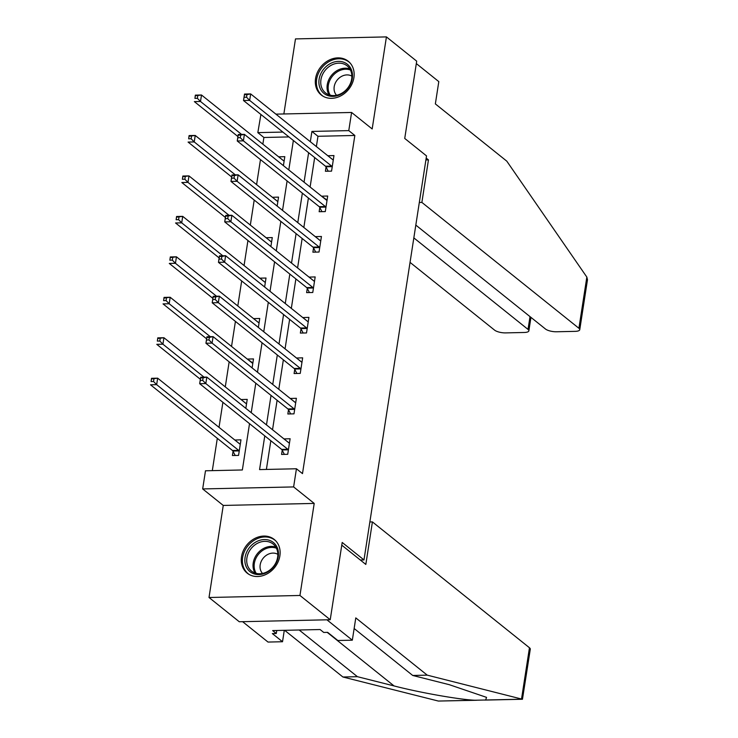 <?xml version="1.0" encoding="UTF-8"?>
<svg xmlns="http://www.w3.org/2000/svg" width="738" height="738" viewBox="0 0 738 738"><rect width="100%" height="100%" fill="white"/><g stroke="black" fill="none" stroke-linecap="round" stroke-linejoin="round"><path stroke-width="1.11" d="M315.56 78.523A21.605 17.887 -51.3 0 0 321.224 94.962A21.605 17.887 -51.3 0 0 340.845 95.829A21.605 17.887 -51.3 0 0 353.908 77.674A21.605 17.887 -51.3 0 0 348.244 61.245A21.605 17.887 -51.3 0 0 328.622 60.378A21.605 17.887 -51.3 0 0 315.56 78.523M241.529 556.71A21.605 17.887 -51.3 0 0 247.193 573.149A21.605 17.887 -51.3 0 0 266.815 574.016A21.605 17.887 -51.3 0 0 279.877 555.862A21.605 17.887 -51.3 0 0 274.213 539.432A21.605 17.887 -51.3 0 0 254.592 538.565A21.605 17.887 -51.3 0 0 241.529 556.71M288.927 136.927L263.89 137.48L257.83 132.628L260.911 114.473M360.31 560.004L363.982 559.93L426.527 155.903L404.738 138.44L416.693 61.162L386.426 36.9L295.477 38.911L283.862 113.966M363.982 559.93L342.192 542.458L330.227 619.736L239.278 621.756L209.011 597.494L299.951 595.474L314.204 503.417L293.623 486.923L202.673 488.934L205.487 470.789L242.359 469.968L249.527 423.658M314.204 503.417L223.254 505.438L209.011 597.494M223.254 505.438L202.673 488.934M263.89 137.48L262.857 144.168M260.468 159.593L256.593 184.62M254.204 200.044L250.33 225.081M247.94 240.496L244.066 265.532M241.677 280.947L237.802 305.984M235.413 321.408L231.538 346.436M229.149 361.86L225.274 386.896M222.894 402.311L219.011 427.348M217.313 438.335L212.313 470.632M330.227 619.736L299.951 595.474M233.06 451.333L232.415 455.531L238.559 455.401L240.966 439.839L234.813 440.014M245.837 408.354L247.23 399.387L241.077 399.553L246.022 403.474M252.101 367.902L253.494 358.926L247.341 359.065L252.857 363.004M258.365 327.451L259.748 318.475L253.604 318.613L258.54 322.571M264.628 286.99L266.012 278.023L259.868 278.161L264.804 282.11M270.892 246.538L272.276 237.571L266.123 237.737M277.156 206.087L278.54 197.111L272.387 197.286M283.41 165.635L284.803 156.659L278.65 156.834M264.776 435.881L259.564 469.589L296.436 468.768L302.488 473.621L354.84 135.469L317.967 136.281L316.371 146.576M314.674 157.554L310.108 187.028M308.41 198.015L303.844 227.479M302.146 238.466L297.589 267.931M295.883 278.918L291.326 308.392M289.619 319.379L285.062 348.843M283.355 359.83L278.798 389.295M277.101 400.282L272.534 429.747M270.837 440.734L266.39 469.433M282.22 450.245L281.575 454.442L287.719 454.304L290.126 438.75L283.973 438.916M288.484 409.793L287.838 413.99L293.982 413.852L296.39 398.299L290.237 398.465M294.748 369.341L294.093 373.539L300.246 373.4L302.654 357.838L296.501 358.013M301.012 328.88L300.357 333.078L306.51 332.949L308.918 317.386L302.764 317.561M307.276 288.429L306.621 292.626L312.764 292.488L315.172 276.934L309.028 277.101M313.539 247.977L312.884 252.175L319.028 252.036L321.436 236.474L315.292 236.649M319.794 207.526L319.148 211.723L325.292 211.585L327.7 196.022L321.547 196.197M326.058 167.065L325.412 171.262L331.556 171.133L333.963 155.57L327.81 155.746M275.901 114.141L351.592 112.462L372.173 128.956L386.426 36.9M351.592 112.462L348.779 130.617L311.916 131.429L310.32 141.724M354.84 135.469L348.779 130.617M296.436 468.768L293.623 486.923M282.875 132.074L257.83 132.628M251.224 412.671L255.791 383.206M257.488 372.22L262.055 342.755M263.752 331.768L268.309 302.294M270.016 291.307L274.573 261.842M276.28 250.855L280.837 221.391M282.534 210.404L287.1 180.939M288.798 169.952L293.364 140.478M308.622 152.711L304.056 182.175M302.359 193.162L297.792 222.627M296.095 233.614L291.528 263.079M289.831 274.066L285.265 303.539M283.567 314.526L279.01 343.991M277.304 354.978L272.746 384.443M271.04 395.43L266.483 424.904M317.967 136.281L311.916 131.429M288.918 442.837L283.982 438.889M239.758 443.925L234.822 439.977M295.182 402.385L290.246 398.428M301.445 361.934L296.51 357.976M307.7 321.482L302.764 317.524M313.964 281.021L309.028 277.073M271.067 241.658L266.132 237.701M320.227 240.57L315.292 236.612M277.331 201.206L272.396 197.249M327.072 200.099L321.556 196.16M283.595 160.755L278.66 156.797M332.755 159.657L327.82 155.709M288.872 442.837L289.499 442.828M284.379 454.377L282.064 449.949A2.768 1.273 88.7 0 0 281.648 449.405L199.675 383.705L200.681 377.219L206.825 377.09L288.798 442.782A2.768 1.273 88.7 0 0 289.259 442.957A2.768 1.273 88.7 0 0 289.278 442.957L289.481 442.948M203.107 377.81L206.825 377.09L205.819 383.566L199.675 383.705L200.247 380.457L202.701 380.402L203.107 377.81L200.644 377.865L200.247 380.457M288.364 450.106L288.217 449.811A2.768 1.273 88.7 0 0 287.792 449.267L205.819 383.566L202.701 380.402M200.681 377.219L200.644 377.865M240.33 443.916L239.712 443.925M240.311 444.036L240.118 444.045A2.768 1.273 -91.3 0 1 240.099 444.045A2.768 1.273 -91.3 0 1 239.629 443.87L157.664 378.179L156.659 384.664L150.515 384.793L232.479 450.494A2.768 1.273 -91.3 0 1 232.904 451.038L235.219 455.475M151.087 381.546L151.521 378.317L157.664 378.179L151.484 378.954L151.087 381.546L153.541 381.491L153.947 378.898M153.541 381.491L156.659 384.664L238.632 450.355A2.768 1.273 -91.3 0 1 239.047 450.9L239.204 451.204M151.484 378.954L151.521 378.317M277.396 547.993A18.69 15.48 128.7 0 1 267.617 572.042A18.69 15.48 128.7 0 1 245.948 566.138A18.69 15.48 128.7 0 1 255.726 542.089A18.69 15.48 128.7 0 1 277.396 547.993M247.719 565.954A17.306 14.336 -51.3 0 0 251.455 571.055A17.306 14.336 -51.3 0 0 270.828 569.247A17.306 14.336 -51.3 0 0 276.833 549.155A17.306 14.336 -51.3 0 0 273.106 544.044A17.306 14.336 -51.3 0 0 253.724 545.852A17.306 14.336 -51.3 0 0 247.719 565.954M277.839 554.339A12.325 10.212 -51.3 0 0 264.499 556.784A12.325 10.212 -51.3 0 0 260.754 570.612A12.325 10.212 -51.3 0 0 262.534 573.444M275.874 540.991A21.467 17.777 -51.3 0 0 275.099 540.317A21.467 17.777 -51.3 0 0 251.068 542.559A21.467 17.777 -51.3 0 0 243.623 567.476A21.467 17.777 -51.3 0 0 248.254 573.813A21.467 17.777 -51.3 0 0 249.075 574.432M351.426 69.806A18.69 15.48 128.7 0 1 341.648 93.855A18.69 15.48 128.7 0 1 319.978 87.951A18.69 15.48 128.7 0 1 329.748 63.902A18.69 15.48 128.7 0 1 351.426 69.806M321.75 87.767A17.306 14.336 -51.3 0 0 325.476 92.868A17.306 14.336 -51.3 0 0 344.858 91.06A17.306 14.336 -51.3 0 0 350.864 70.968A17.306 14.336 -51.3 0 0 347.128 65.857A17.306 14.336 -51.3 0 0 327.755 67.665A17.306 14.336 -51.3 0 0 321.75 87.767M351.869 76.152A12.325 10.212 -51.3 0 0 338.521 78.597A12.325 10.212 -51.3 0 0 334.775 92.425A12.325 10.212 -51.3 0 0 336.565 95.257M349.904 62.804A21.467 17.777 -51.3 0 0 349.12 62.13A21.467 17.777 -51.3 0 0 325.089 64.372A21.467 17.777 -51.3 0 0 317.644 89.289A21.467 17.777 -51.3 0 0 322.275 95.626A21.467 17.777 -51.3 0 0 323.106 96.244M299.158 629.994L357.413 676.681L342.912 677.004L438.372 701.054L476.517 700.27M357.413 676.681L394.055 685.934C419.322 692.521 459.571 699.642 474.968 700.242L485.669 700.002L486.545 697.364L449.359 684.707L412.717 675.464L354.139 628.508M341.768 545.151L365.827 564.432L372.413 521.904L529.46 647.761A8.312 2.657 8.8 0 1 530.29 649.191L522.458 699.255L427.228 675.141L355.79 617.89L352.33 640.187L337.829 640.51L327.663 632.355L323.724 632.448L320.098 629.532L272.654 630.584L276.289 633.499L272.35 633.582L282.525 641.737L284.287 630.326M282.525 641.737L268.023 642.06L242.599 621.682L326.906 619.809L352.33 640.187M342.912 677.004L284.656 630.317M372.413 521.904L369.858 521.96M427.228 675.141L412.717 675.464M276.289 633.499L276.75 630.492M586.839 277.082L587.485 279.73L579.754 329.711A8.312 2.657 -171.2 0 0 578.915 328.281L586.839 277.082L506.794 161.161L435.355 103.91L438.806 81.614L416.324 63.588M410.042 262.377L494.598 330.144A8.312 2.657 -171.2 0 0 505.613 332.893L524.294 332.478A8.312 2.657 -171.2 0 0 528.869 330.836A8.312 2.657 -171.2 0 0 528.03 329.406L530.013 316.62M413.834 237.885L528.03 329.406M415.817 225.099L545.483 329.019A8.312 2.657 -171.2 0 0 556.489 331.768L575.17 331.353A8.312 2.657 -171.2 0 0 579.754 329.711M419.322 202.48L421.878 202.415L578.915 328.281M425.9 159.943L428.455 159.888L421.878 202.415M426.195 158.08L428.455 159.888M295.135 402.385L295.754 402.376M290.643 413.926L288.327 409.498A2.768 1.273 88.7 0 0 287.912 408.944L205.939 343.253L206.944 336.768L213.088 336.629L295.052 402.33A2.768 1.273 88.7 0 0 295.523 402.505L295.735 402.496M209.371 337.358L213.088 336.629L212.083 343.115L205.939 343.253L206.511 340.006L208.965 339.95L209.371 337.358L206.908 337.414L206.511 340.006M294.628 409.655L294.48 409.359A2.768 1.273 88.7 0 0 294.056 408.815L212.083 343.115L208.965 339.95M206.944 336.768L206.908 337.414M301.399 361.934L302.017 361.915M296.897 373.474L294.591 369.046A2.768 1.273 88.7 0 0 294.167 368.493L212.203 302.801L213.199 296.316L219.352 296.178L301.316 361.878A2.768 1.273 88.7 0 0 301.787 362.054L301.999 362.035M215.625 296.907L219.352 296.178L218.347 302.663L212.203 302.801L212.765 299.554L215.228 299.499L215.625 296.907L213.171 296.962L212.765 299.554M300.892 369.203L300.735 368.908A2.768 1.273 88.7 0 0 300.32 368.354L218.347 302.663L215.228 299.499M213.199 296.316L213.171 296.962M246.593 403.465L245.975 403.474M246.575 403.585L246.372 403.594A2.768 1.273 -91.3 0 1 245.892 403.418L163.928 337.727L162.923 344.203L156.779 344.342L200.358 379.277M157.342 341.094L157.775 337.856L163.928 337.727L157.748 338.502L157.342 341.094L159.805 341.039L160.201 338.447M159.805 341.039L162.923 344.203L204.029 377.146M157.748 338.502L157.775 337.856M252.839 363.124L252.636 363.142A2.768 1.273 -91.3 0 1 252.156 362.967L170.183 297.266L169.186 303.752L163.033 303.89L206.622 338.816M163.605 300.643L164.039 297.405L170.183 297.266L164.011 298.051L163.605 300.643L166.068 300.587L166.465 297.995M166.068 300.587L169.186 303.752L210.293 336.694M164.011 298.051L164.039 297.405M307.663 321.482L308.281 321.464M303.161 333.022L300.855 328.585A2.768 1.273 88.7 0 0 300.431 328.041L218.457 262.341L219.463 255.865L225.607 255.726L307.58 321.417A2.768 1.273 88.7 0 0 308.041 321.593A2.768 1.273 88.7 0 0 308.06 321.593L308.263 321.584M221.889 256.446L225.607 255.726L224.61 262.211L218.457 262.341L219.029 259.093L221.492 259.047L221.889 256.446L219.435 256.501L219.029 259.093M307.156 328.751L306.999 328.456A2.768 1.273 88.7 0 0 306.574 327.903L224.61 262.211L221.492 259.047M219.463 255.865L219.435 256.501M313.927 281.021L314.545 281.012M309.425 292.562L307.119 288.134A2.768 1.273 88.7 0 0 306.694 287.589L224.721 221.889L225.727 215.404L231.87 215.275L313.844 280.966A2.768 1.273 88.7 0 0 314.305 281.141A2.768 1.273 88.7 0 0 314.323 281.141L314.526 281.132M228.153 215.994L231.87 215.275L230.874 221.751L224.721 221.889L225.293 218.642L227.756 218.586L228.153 215.994L225.699 216.049L225.293 218.642M313.419 288.29L313.263 287.995A2.768 1.273 88.7 0 0 312.838 287.451L230.874 221.751L227.756 218.586M225.727 215.404L225.699 216.049M320.191 240.57L320.809 240.56M315.689 252.11L313.382 247.682A2.768 1.273 88.7 0 0 312.958 247.129L230.985 181.437L231.99 174.952L238.134 174.814L320.108 240.514A2.768 1.273 88.7 0 0 320.569 240.689L320.79 240.68M234.416 175.543L238.134 174.814L237.129 181.299L230.985 181.437L231.557 178.19L234.02 178.135L234.416 175.543L231.963 175.598L231.557 178.19M319.683 247.839L319.526 247.544A2.768 1.273 88.7 0 0 319.102 246.99L237.129 181.299L234.02 178.135M231.99 174.952L231.963 175.598M259.121 322.552L258.503 322.571M259.103 322.672L258.9 322.681A2.768 1.273 -91.3 0 1 258.42 322.506L176.447 256.815L175.441 263.3L169.297 263.438L212.885 298.364M169.869 260.191L170.303 256.953L176.447 256.815L170.275 257.59L169.869 260.191L172.332 260.136L172.729 257.544M172.332 260.136L175.441 263.3L216.548 296.242M170.275 257.59L170.303 256.953M265.385 282.101L264.767 282.11M265.366 282.22L265.163 282.23A2.768 1.273 -91.3 0 1 265.145 282.23A2.768 1.273 -91.3 0 1 264.684 282.054L182.71 216.363L181.705 222.848L175.561 222.977L219.149 257.913M176.133 219.73L176.566 216.502L182.71 216.363L176.539 217.138L176.133 219.73L178.596 219.675L178.993 217.083M178.596 219.675L181.705 222.848L222.811 255.791M176.539 217.138L176.566 216.502M271.649 241.649L271.031 241.658M271.63 241.769L271.427 241.778A2.768 1.273 -91.3 0 1 271.409 241.778A2.768 1.273 -91.3 0 1 270.947 241.603L188.974 175.902L187.969 182.387L181.825 182.526L225.413 217.461M182.397 179.279L182.83 176.041L188.974 175.902L182.793 176.686L182.397 179.279L184.851 179.223L185.256 176.631M184.851 179.223L187.969 182.387L229.075 215.33M182.793 176.686L182.83 176.041M321.952 211.658L319.646 207.23A2.768 1.273 88.7 0 0 319.222 206.677L237.249 140.986L238.254 134.501L244.398 134.362L326.371 200.053A2.768 1.273 88.7 0 0 326.833 200.229L327.054 200.219M240.68 135.091L244.398 134.362L243.392 140.847L237.249 140.986L237.821 137.738L240.274 137.683L240.68 135.091L238.217 135.146L237.821 137.738M325.947 207.387L325.79 207.092A2.768 1.273 88.7 0 0 325.366 206.539L243.392 140.847L240.274 137.683M238.254 134.501L238.217 135.146M277.912 201.188L277.285 201.206M277.894 201.308L277.691 201.326A2.768 1.273 -91.3 0 1 277.211 201.151L195.238 135.451L194.232 141.936L188.089 142.074L231.677 177M188.66 138.827L189.094 135.589L195.238 135.451L189.057 136.235L188.66 138.827L191.114 138.772L191.52 136.179M191.114 138.772L194.232 141.936L235.339 174.878M189.057 136.235L189.094 135.589M332.709 159.666L333.336 159.648M328.216 171.207L325.91 166.77A2.768 1.273 88.7 0 0 325.486 166.225L243.512 100.525L244.518 94.049L250.662 93.91L332.635 159.602A2.768 1.273 88.7 0 0 333.096 159.777L333.318 159.768M246.944 94.63L250.662 93.91L249.656 100.396L243.512 100.525L244.084 97.278L246.538 97.222L246.944 94.63L244.481 94.685L244.084 97.278M332.201 166.936L332.054 166.64A2.768 1.273 88.7 0 0 331.63 166.087L249.656 100.396L246.538 97.222M244.518 94.049L244.481 94.685M284.176 160.736L283.549 160.755M284.158 160.856L283.955 160.866A2.768 1.273 -91.3 0 1 283.475 160.69L201.502 94.999L200.496 101.484L194.352 101.613L237.94 136.548M194.924 98.366L195.358 95.137L201.502 94.999L195.321 95.774L194.924 98.366L197.378 98.32L197.784 95.719M197.378 98.32L200.496 101.484L241.603 134.427M195.321 95.774L195.358 95.137M288.217 449.811L282.064 449.949M287.792 449.267L281.648 449.405M232.479 450.494L238.632 450.355M232.904 451.038L239.047 450.9M255.044 573.039A17.306 14.336 128.7 0 1 254.029 571.009A17.306 14.336 128.7 0 1 258.263 552.624A17.306 14.336 128.7 0 1 275.818 547.126M276.409 548.196A16.743 13.865 -51.3 0 0 259.306 553.325A16.743 13.865 -51.3 0 0 255.108 571.212A16.743 13.865 -51.3 0 0 256.224 573.38M329.074 94.851A17.306 14.336 128.7 0 1 328.05 92.822A17.306 14.336 128.7 0 1 332.294 74.437A17.306 14.336 128.7 0 1 349.849 68.929M350.439 70.009A16.743 13.865 -51.3 0 0 333.327 75.138A16.743 13.865 -51.3 0 0 329.13 93.025A16.743 13.865 -51.3 0 0 330.246 95.193M438.372 701.054L474.968 700.242M485.669 700.002L522.255 699.19M521.535 698.951L529.46 647.761M327.211 632.365L394.055 685.934M294.48 409.359L288.327 409.498M294.056 408.815L287.912 408.944M300.735 368.908L294.591 369.046M300.32 368.354L294.167 368.493M306.999 328.456L300.855 328.585M306.574 327.903L300.431 328.041M313.263 287.995L307.119 288.134M312.838 287.451L306.694 287.589M319.526 247.544L313.382 247.682M319.102 246.99L312.958 247.129M325.79 207.092L319.646 207.23M325.366 206.539L319.222 206.677M332.054 166.64L325.91 166.77M331.63 166.087L325.486 166.225M275.099 540.317L275.708 540.806M248.254 573.813L248.863 574.302M349.12 62.13L349.729 62.619M322.275 95.626L322.884 96.115M522.458 699.255L484.857 700.085M528.869 330.836L530.954 317.368"/></g></svg>
